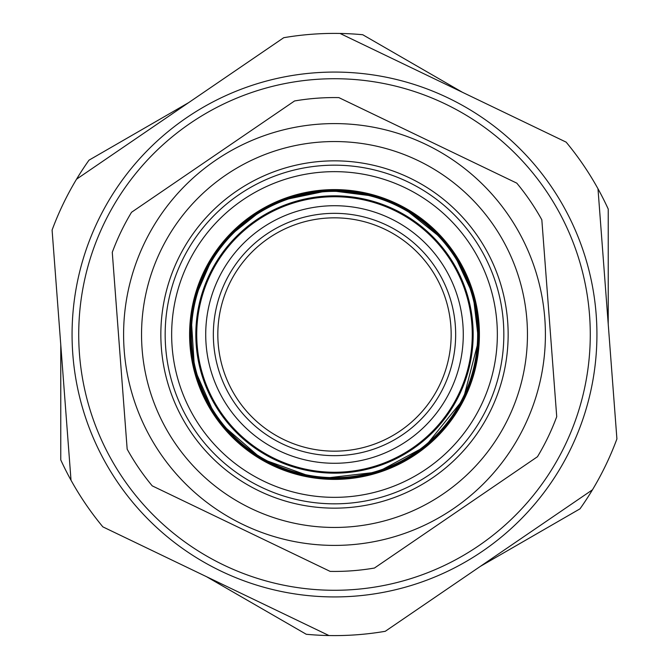 <?xml version="1.0" encoding="UTF-8"?>
<svg xmlns="http://www.w3.org/2000/svg" width="669" height="669" viewBox="0 0 669 669"><rect width="100%" height="100%" fill="white"/><g stroke="black" fill="none" stroke-linecap="round" stroke-linejoin="round"><path stroke-width="1" d="M587.591 493.137L592.45 489.817A301.1 301.1 0 0 0 616.91 438.931L597.986 188.767A301.1 301.1 0 0 0 566.141 142.137L340.036 33.45A301.1 301.1 0 0 0 283.731 37.707L76.55 179.183A301.1 301.1 0 0 0 52.09 230.069L71.014 480.233A301.1 301.1 0 0 0 102.859 526.863L328.964 635.55A301.1 301.1 0 0 0 385.269 631.293L592.45 489.817A301.1 301.1 0 0 1 579.998 508.833L480.317 566.384M597.986 188.767A301.1 301.1 0 0 1 608.23 209.062L608.23 324.164M345.338 36.001L340.036 33.45A301.1 301.1 0 0 1 362.732 34.729L462.413 92.272M180.145 108.445L76.55 179.183A301.1 301.1 0 0 1 89.002 160.167L188.683 102.616M70.571 474.363L71.014 480.233A301.1 301.1 0 0 1 60.77 459.938L60.77 344.836M328.964 635.55A301.1 301.1 0 0 1 306.268 634.271L206.587 576.728M473.159 334.5A138.659 138.659 0 0 1 265.167 454.586A138.659 138.659 0 0 1 265.167 214.415A138.659 138.659 0 0 1 473.159 334.5A138.659 138.659 0 0 0 334.5 195.841A138.659 138.659 0 0 0 195.841 334.5A138.659 138.659 0 0 0 334.5 473.159A138.659 138.659 0 0 0 473.159 334.5M477.649 334.5A143.149 143.149 0 0 0 262.925 210.534A143.149 143.149 0 0 0 262.925 458.466A143.149 143.149 0 0 0 477.649 334.5M198.86 310.408A137.764 137.764 0 0 1 423.184 229.082A137.764 137.764 0 0 1 381.455 464.01A137.764 137.764 0 0 1 198.86 310.408A137.764 137.764 0 0 0 381.455 464.01A137.764 137.764 0 0 0 423.184 229.082A137.764 137.764 0 0 0 198.86 310.408M219.624 314.096A116.674 116.674 0 0 1 409.604 245.222A116.674 116.674 0 0 1 374.264 444.183A116.674 116.674 0 0 1 219.624 314.096A116.674 116.674 0 0 1 409.604 245.222A116.674 116.674 0 0 1 374.264 444.183A116.674 116.674 0 0 1 219.624 314.096M215.209 313.309A121.156 121.156 0 0 0 375.794 448.406A121.156 121.156 0 0 0 412.497 241.785A121.156 121.156 0 0 0 215.209 313.309M207.699 311.98A128.791 128.791 0 0 1 417.406 235.948A128.791 128.791 0 0 1 378.395 455.572A128.791 128.791 0 0 1 207.699 311.98M589.548 315.208A255.775 255.775 0 0 1 223.689 565.029A255.775 255.775 0 0 1 190.264 123.272A255.775 255.775 0 0 1 589.548 315.208M611.993 373.887L616.91 438.931M390.127 627.974L385.269 631.293M477.515 321.597A143.592 143.592 0 0 1 274.165 464.804A143.592 143.592 0 0 1 251.82 217.099A143.592 143.592 0 0 1 477.515 321.597M502.904 352.203A169.332 169.332 0 0 1 234.97 471.494A169.332 169.332 0 0 1 265.626 179.81A169.332 169.332 0 0 1 502.904 352.203M432.425 477.917A173.664 173.664 0 0 1 161.338 347.604A173.664 173.664 0 0 1 409.737 177.987A173.664 173.664 0 0 1 432.425 477.917M453.431 508.674A210.902 210.902 0 0 1 124.2 350.414A210.902 210.902 0 0 1 425.869 144.412A210.902 210.902 0 0 1 453.431 508.674M537.475 456.718L374.448 568.04A236.935 236.935 0 0 1 330.143 571.393L152.223 485.861A236.935 236.935 0 0 1 127.169 449.175L112.275 252.322A236.935 236.935 0 0 1 131.525 212.282L294.552 100.96A236.935 236.935 0 0 1 338.857 97.607L516.777 183.139A236.935 236.935 0 0 1 541.831 219.825L556.725 416.678A236.935 236.935 0 0 1 537.475 456.718L455.965 512.379M556.725 416.678L547.459 294.218M543.838 246.376L541.831 219.825M294.552 100.96L292.119 102.625M384.374 119.492L338.857 97.607M133.959 210.618L131.525 212.282M112.275 252.322L119.718 350.748M284.626 549.508L330.143 571.393M374.448 568.04L376.881 566.375M152.223 485.861L154.874 487.141M123.355 398.808L127.169 449.175M596.179 314.706A262.432 262.432 0 0 1 220.803 571.025A262.432 262.432 0 0 1 186.509 117.777A262.432 262.432 0 0 1 596.179 314.706M496.457 351.526A162.843 162.843 0 0 1 238.783 466.243A162.843 162.843 0 0 1 268.269 185.731A162.843 162.843 0 0 1 496.457 351.526M478.603 349.644A144.897 144.897 0 0 1 249.328 451.726A144.897 144.897 0 0 1 275.569 202.13A144.897 144.897 0 0 1 478.603 349.644M477.875 349.569A144.169 144.169 0 0 1 319.431 477.875A144.169 144.169 0 0 1 191.125 319.431A144.169 144.169 0 0 1 349.569 191.125A144.169 144.169 0 0 1 477.875 349.569M443.313 493.847A192.956 192.956 0 0 0 418.1 160.593A192.956 192.956 0 0 0 142.096 349.059A192.956 192.956 0 0 0 443.313 493.847M191.242 318.352L194.495 368.887L214.423 414.278L216.522 417.356M221.824 424.439L261.763 458.976L311.453 476.813M320.225 477.959L323.938 478.276L377.609 472.071L425.225 446.541L463.291 399.276L478.544 340.538L473.2 295.188L453.95 253.777M442.702 239.226L403.591 207.967M375.794 196.377L329.023 190.439L281.833 200.299M262.766 209.447L228.714 236.558M212.516 257.665L195.139 297.571"/></g></svg>
